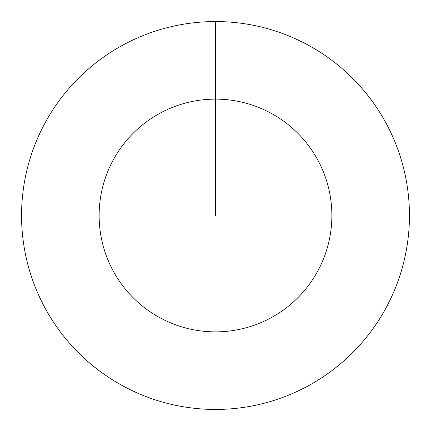 <?xml version="1.0" encoding="UTF-8"?>
<svg xmlns="http://www.w3.org/2000/svg" width="431" height="431" viewBox="0 0 431 431"><rect width="100%" height="100%" fill="white"/><g stroke="black" fill="none" stroke-linecap="round" stroke-linejoin="round"><path stroke-width="0.65" d="M215.5 21.55A193.95 193.95 0 0 1 409.45 215.5A193.95 193.95 0 0 1 215.5 409.45A193.95 193.95 0 0 1 21.55 215.5A193.95 193.95 0 0 1 215.5 21.55L215.5 99.13A116.37 116.37 0 0 1 331.87 215.5A116.37 116.37 0 0 1 215.5 331.87A116.37 116.37 0 0 1 99.13 215.5A116.37 116.37 0 0 1 215.5 99.13L215.5 215.5"/></g></svg>
